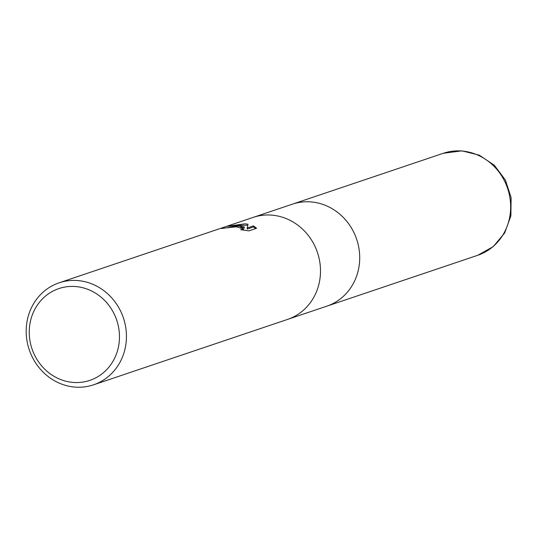 <?xml version="1.0" encoding="UTF-8"?>
<svg xmlns="http://www.w3.org/2000/svg" width="538" height="538" viewBox="0 0 538 538"><rect width="100%" height="100%" fill="white"/><g stroke="black" fill="none" stroke-linecap="round" stroke-linejoin="round"><path stroke-width="0.81" d="M310.137 201.858A53.827 49.698 71.4 0 0 292.383 204.171A53.827 49.698 71.4 0 1 310.137 201.851A53.827 49.698 71.4 0 1 358.994 248.724A53.827 49.698 71.4 0 1 326.774 306.189L287.783 319.337M238.267 226.088L244.339 227.029L239.195 225.772L227.144 226.269L244.931 223.835L248.025 224.198L247.198 227.984L253.465 225.866L256.579 228.28L248.845 230.883L240.627 229.699L242.873 229.45L243.465 228.926L236.189 226.787L226.841 227.843A53.827 49.698 -108.6 0 0 221.569 228.522L238.267 226.088M76.873 280.5A53.827 49.698 71.4 0 1 125.731 327.373A53.827 49.698 71.4 0 1 93.511 384.831A53.827 49.698 71.4 0 1 75.757 387.152A53.827 49.698 71.4 0 1 26.9 340.278A53.827 49.698 71.4 0 1 59.119 282.82A53.827 49.698 71.4 0 1 76.873 280.5M270.937 215.072A53.827 49.698 71.4 0 0 253.176 217.392A53.827 49.698 71.4 0 1 270.937 215.072A53.827 49.698 71.4 0 1 319.787 261.945A53.827 49.698 71.4 0 1 287.574 319.404L93.511 384.831M74.856 286.492A48.447 44.728 71.4 0 1 119.47 337.346A48.447 44.728 71.4 0 1 73.854 382.478A48.447 44.728 71.4 0 1 29.24 331.623A48.447 44.728 71.4 0 1 74.856 286.492M240.708 227.359L244.326 228.105L244.339 227.029M247.783 225.227L235.631 225.415M255.819 228.536L253.459 226.955L247.191 229.067L247.198 227.984M253.459 226.955L253.465 225.866M243.465 228.926L243.432 230.116M292.591 204.104L443.319 153.283A53.827 49.698 71.4 0 1 461.073 150.963A53.827 49.698 71.4 0 1 509.93 197.836A53.827 49.698 71.4 0 1 477.71 255.301L326.99 306.115M253.176 217.392L59.119 282.82M292.383 204.171L253.391 217.318M443.319 153.283L461.927 150.848L479.311 155.159L494.368 165.3L505.37 179.995L511.1 197.527L510.892 215.879L504.711 232.927L493.212 246.646L477.71 255.301"/></g></svg>
